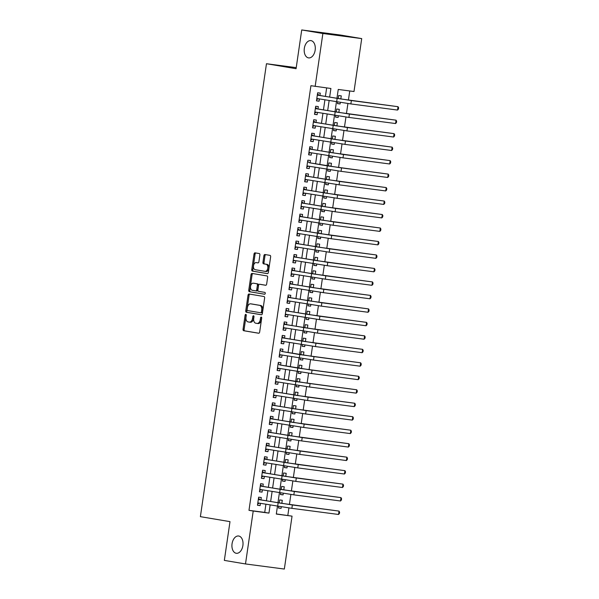 <?xml version="1.0" encoding="UTF-8"?>
<svg xmlns="http://www.w3.org/2000/svg" width="599" height="599" viewBox="0 0 599 599"><rect width="100%" height="100%" fill="white"/><g stroke="black" fill="none" stroke-linecap="round" stroke-linejoin="round"><path stroke-width="0.9" d="M245.822 314.37A0.936 0.592 -82.5 0 0 245.103 315.201L243.052 329.263A1.34 0.839 -82.5 0 0 243.688 330.723L258.641 333.239A1.34 0.839 -82.5 0 0 258.656 333.239A1.34 0.839 -82.5 0 0 259.659 332.056L261.711 317.994A0.936 0.592 -82.5 0 0 260.55 317.799L260.28 319.619A4.283 2.696 -82.5 0 1 257.068 323.415A4.283 2.696 -82.5 0 1 257.008 323.408L255.766 323.198A4.283 2.696 -82.5 0 1 253.721 318.518L253.991 316.699A0.936 0.592 -82.5 0 0 252.83 316.497L252.561 318.316A4.283 2.696 -82.5 0 1 249.349 322.112A4.283 2.696 -82.5 0 1 249.289 322.105L248.038 321.895A4.283 2.696 -82.5 0 1 246.002 317.215L246.271 315.396A0.936 0.592 -82.5 0 0 245.822 314.37M246.264 314.962A0.936 0.592 -82.5 0 0 246.152 315.336L244.107 329.398A1.34 0.839 -82.5 0 0 244.744 330.858L258.843 333.231M261.711 317.56A0.936 0.592 -82.5 0 0 261.598 317.934L261.336 319.754L260.28 319.619M253.983 316.257A0.936 0.592 -82.5 0 0 253.879 316.639L253.609 318.458L252.561 318.316M308.485 57.878A8.723 5.488 -82.5 0 0 308.605 57.901A8.723 5.488 -82.5 0 0 315.171 50.061A8.723 5.488 -82.5 0 0 311.001 40.627A8.723 5.488 -82.5 0 0 310.881 40.605A8.723 5.488 -82.5 0 0 304.314 48.437A8.723 5.488 -82.5 0 0 308.485 57.878M236.216 553.274A8.723 5.488 -82.5 0 0 236.335 553.289A8.723 5.488 -82.5 0 0 242.902 545.457A8.723 5.488 -82.5 0 0 238.731 536.015A8.723 5.488 -82.5 0 0 238.612 536A8.723 5.488 -82.5 0 0 232.045 543.832A8.723 5.488 -82.5 0 0 236.216 553.274M259.884 255.024A1.34 0.839 -82.5 0 0 259.247 253.557L255.054 252.853A1.34 0.839 -82.5 0 0 255.032 252.853A1.34 0.839 -82.5 0 0 254.028 254.036L251.752 269.655A1.34 0.839 -82.5 0 0 252.389 271.115L267.334 273.631A1.34 0.839 -82.5 0 0 267.349 273.631A1.34 0.839 -82.5 0 0 268.359 272.448L270.636 256.829A1.34 0.839 -82.5 0 0 269.999 255.369L264.93 254.515A1.34 0.839 -82.5 0 0 264.915 254.515A1.34 0.839 -82.5 0 0 263.912 255.698L262.931 262.384A1.34 0.839 -82.5 0 0 263.575 263.845L266.083 264.264A3.579 2.254 -82.5 0 1 267.79 268.142A3.579 2.254 -82.5 0 1 265.102 271.354A3.579 2.254 -82.5 0 1 265.05 271.347L255.211 269.692A3.579 2.254 -82.5 0 1 253.504 265.821A3.579 2.254 -82.5 0 1 256.192 262.602A3.579 2.254 -82.5 0 1 256.245 262.609L257.884 262.886A1.34 0.839 -82.5 0 0 257.899 262.894A1.34 0.839 -82.5 0 0 258.91 261.703L259.884 255.024M276.326 513.92L292.05 516.143L284.338 569.05L245.493 563.951L224.34 560.394L229.994 521.639L200.388 516.66L266.465 63.726L296.071 68.705L301.724 29.95L322.876 33.507L361.714 38.606L354.002 91.52L338.248 89.446L336.952 98.333M245.493 563.951L253.212 511.037L268.958 513.111L270.142 504.972M329.645 97.105L330.903 88.487L310.926 85.702L248.982 510.326L253.212 511.037M315.156 86.413L322.876 33.507M249.049 294.004A1.34 0.839 -82.5 0 0 249.027 294.004A1.34 0.839 -82.5 0 0 248.023 295.187L245.747 310.799A1.34 0.839 -82.5 0 0 246.384 312.266L261.329 314.774A1.34 0.839 -82.5 0 0 261.351 314.782A1.34 0.839 -82.5 0 0 262.355 313.591L264.631 297.98A1.34 0.839 -82.5 0 0 263.994 296.52L249.049 294.004M252.898 273.571A1.34 0.839 -82.5 0 0 252.074 274.754L249.798 290.365L248.75 290.223L251.026 274.612A1.34 0.839 -82.5 0 1 252.029 273.429A1.34 0.839 -82.5 0 1 252.052 273.429L266.997 275.944A1.34 0.839 -82.5 0 1 267.633 277.404L266.66 284.091A1.34 0.839 -82.5 0 1 265.656 285.274L265.634 285.274A1.34 0.839 -82.5 0 0 265.656 285.274M265.634 285.274L259.577 284.255A1.34 0.839 -82.5 0 0 259.554 284.248A1.34 0.839 -82.5 0 0 258.551 285.438L257.907 289.871A1.34 0.839 -82.5 0 0 258.543 291.331L264.848 292.394A0.936 0.592 -82.5 0 1 264.593 294.244L264.578 294.244A0.936 0.592 -82.5 0 0 264.593 294.244M264.578 294.244L249.386 291.691A1.34 0.839 -82.5 0 1 248.75 290.223M340.314 102.422L340.09 103.964L337.484 103.522M340.816 98.985L341.273 95.87L338.645 95.526L338.21 98.55M338.353 115.899L338.128 117.441L335.515 117M338.854 112.462L339.304 109.355L336.683 109.011L336.241 112.028M336.383 129.384L336.159 130.919L333.546 130.485M336.885 125.94L337.342 122.832L334.714 122.488L334.272 125.505M334.414 142.862L334.197 144.404L331.584 143.962M334.923 139.425L335.373 136.31L332.752 135.966L332.31 138.99M332.452 156.339L332.228 157.881L329.615 157.44M332.954 152.902L333.403 149.795L330.783 149.451L330.341 152.468M330.483 169.824L330.259 171.359L327.653 170.925M330.985 166.38L331.442 163.272L328.814 162.928L328.372 165.945M328.522 183.301L328.297 184.844L325.684 184.402M329.023 179.865L329.472 176.75L326.852 176.405L326.41 179.43M326.552 196.779L326.328 198.321L323.715 197.88M327.054 193.342L327.511 190.235L324.883 189.89L324.441 192.908M324.583 210.264L324.358 211.799L321.753 211.365M325.085 206.82L325.542 203.712L322.913 203.368L322.479 206.385M322.621 223.741L322.397 225.284L319.784 224.842M323.123 220.305L323.572 217.19L320.952 216.845L320.51 219.87M320.652 237.219L320.428 238.761L317.814 238.32M321.154 233.782L321.611 230.675L318.982 230.33L318.541 233.348M318.683 250.704L318.458 252.239L315.853 251.805M319.185 247.267L319.641 244.152L317.013 243.808L316.579 246.825M316.721 264.181L316.497 265.724L313.883 265.282M317.223 260.745L317.672 257.637L315.052 257.285L314.61 260.31M314.752 277.666L314.527 279.201L311.914 278.76M315.254 274.222L315.71 271.115L313.082 270.77L312.641 273.788M312.783 291.144L312.558 292.679L309.953 292.245M313.284 287.707L313.741 284.592L311.113 284.248L310.679 287.273M310.821 304.621L310.596 306.164L307.983 305.722M311.323 301.185L311.772 298.077L309.151 297.733L308.71 300.75M308.852 318.106L308.627 319.641L306.014 319.2M309.354 314.662L309.81 311.555L307.182 311.21L306.74 314.228M306.89 331.584L306.666 333.119L304.052 332.685M307.392 328.147L307.841 325.032L305.22 324.688L304.779 327.713M304.921 345.061L304.696 346.604L302.083 346.162M305.423 341.625L305.872 338.517L303.251 338.173L302.809 341.19M302.952 358.546L302.727 360.081L300.121 359.647M303.453 355.102L303.91 351.995L301.282 351.65L300.84 354.668M300.99 372.024L300.765 373.566L298.152 373.125M301.492 368.587L301.941 365.472L299.32 365.128L298.879 368.153M299.021 385.501L298.796 387.044L296.183 386.602M299.522 382.065L299.979 378.957L297.351 378.613L296.909 381.63M297.052 398.986L296.827 400.521L294.221 400.087M297.553 395.542L298.01 392.435L295.382 392.09L294.948 395.108M295.09 412.464L294.865 414.006L292.252 413.565M295.592 409.027L296.041 405.912L293.42 405.568L292.978 408.593M293.121 425.941L292.896 427.484L290.283 427.042M293.622 422.505L294.079 419.397L291.451 419.053L291.009 422.07M291.151 439.426L290.927 440.961L288.321 440.527M291.653 435.982L292.11 432.875L289.482 432.53L289.047 435.548M289.19 452.904L288.965 454.446L286.352 454.005M289.691 449.467L290.141 446.352L287.52 446.008L287.078 449.033M287.221 466.381L286.996 467.924L284.383 467.482M287.722 462.945L288.179 459.837L285.551 459.493L285.109 462.51M285.251 479.866L285.027 481.401L282.421 480.967M285.753 476.422L286.21 473.315L283.589 472.97L283.147 475.988M283.29 493.344L283.065 494.886L280.452 494.445M283.791 489.907L284.24 486.792L281.62 486.448L281.178 489.473M260.939 499.88L261.284 497.514L258.656 497.17L257.473 505.264L260.101 505.608L260.43 503.34M262.901 486.395L263.246 484.037L260.625 483.692L259.442 491.779L262.07 492.123L262.399 489.862M264.87 472.918L265.215 470.559L262.587 470.215L261.411 478.301L264.032 478.646L264.361 476.385M266.832 459.44L267.176 457.074L264.556 456.73L263.373 464.824L266.001 465.168L266.33 462.9M268.801 445.956L269.146 443.597L266.525 443.253L265.342 451.339L267.963 451.683L268.3 449.422M270.77 432.478L271.115 430.119L268.487 429.775L267.311 437.862L269.932 438.206L270.261 435.945M272.732 418.993L273.077 416.634L270.456 416.29L269.273 424.384L271.901 424.728L272.231 422.46M274.701 405.516L275.046 403.157L272.418 402.813L271.242 410.899L273.863 411.243L274.2 408.982M276.671 392.038L277.015 389.679L274.387 389.335L273.211 397.422L275.832 397.766L276.161 395.497M278.632 378.553L278.977 376.194L276.356 375.85L275.173 383.944L277.801 384.288L278.131 382.02M280.602 365.076L280.946 362.717L278.318 362.373L277.142 370.459L279.763 370.803L280.092 368.542M282.571 351.598L282.915 349.239L280.287 348.895L279.104 356.982L281.732 357.326L282.062 355.057M284.532 338.113L284.877 335.754L282.256 335.41L281.073 343.497L283.701 343.848L284.031 341.58M286.502 324.636L286.846 322.277L284.218 321.933L283.042 330.019L285.663 330.363L285.993 328.102M288.471 311.158L288.808 308.799L286.187 308.455L285.004 316.542L287.632 316.886L287.962 314.617M290.433 297.673L290.777 295.314L288.156 294.97L286.973 303.057L289.602 303.401L289.931 301.14M292.402 284.196L292.746 281.837L290.118 281.493L288.943 289.579L291.563 289.923L291.893 287.662M294.364 270.718L294.708 268.359L292.087 268.015L290.904 276.102L293.532 276.446L293.862 274.177M296.333 257.233L296.677 254.874L294.057 254.53L292.874 262.617L295.494 262.961L295.831 260.7M298.302 243.756L298.646 241.397L296.018 241.053L294.843 249.139L297.463 249.483L297.793 247.222M300.264 230.278L300.608 227.919L297.988 227.575L296.805 235.662L299.433 236.006L299.762 233.737M302.233 216.793L302.577 214.435L299.949 214.09L298.774 222.177L301.394 222.521L301.731 220.26M304.202 203.316L304.547 200.957L301.918 200.613L300.743 208.699L303.364 209.044L303.693 206.782M306.164 189.838L306.508 187.48L303.888 187.128L302.705 195.222L305.333 195.566L305.662 193.297M308.133 176.353L308.478 173.995L305.849 173.65L304.674 181.737L307.294 182.081L307.624 179.82M310.102 162.876L310.447 160.517L307.819 160.173L306.636 168.259L309.264 168.604L309.593 166.342M312.064 149.398L312.408 147.032L309.788 146.688L308.605 154.782L311.233 155.126L311.562 152.857M314.033 135.913L314.378 133.555L311.75 133.21L310.574 141.297L313.195 141.641L313.524 139.38M316.002 122.436L316.339 120.077L313.719 119.733L312.536 127.819L315.164 128.164L315.493 125.902M317.964 108.951L318.309 106.592L315.688 106.248L314.505 114.342L317.133 114.686L317.463 112.417M248.982 510.326L264.728 512.4L265.911 504.261M266.42 500.801L267.88 490.783M268.382 487.316L269.849 477.306M270.351 473.839L271.811 463.821M272.32 460.361L273.78 450.343M274.282 446.876L275.75 436.866M276.251 433.399L277.711 423.381M278.221 419.921L279.681 409.903M280.182 406.436L281.642 396.426M282.151 392.959L283.612 382.941M284.121 379.481L285.581 369.463M286.082 365.996L287.542 355.986M288.052 352.519L289.512 342.501M290.021 339.041L291.481 329.023M291.983 325.557L293.443 315.546M293.952 312.079L295.412 302.061M295.913 298.594L297.381 288.583M297.883 285.117L299.343 275.098M299.852 271.639L301.312 261.621M301.814 258.154L303.274 248.143M303.783 244.677L305.243 234.658M305.752 231.199L307.212 221.181M307.714 217.714L309.174 207.703M309.683 204.237L311.143 194.218M311.652 190.759L313.112 180.741M313.614 177.274L315.074 167.263M315.583 163.797L317.043 153.778M317.545 150.319L319.012 140.301M319.514 136.834L320.974 126.823M321.483 123.357L322.943 113.338M323.445 109.879L324.913 99.861M325.414 96.394L326.65 87.926M319.933 95.473L320.278 93.115L317.65 92.77L316.474 100.857L319.095 101.201L319.424 98.94M287.827 515.432L288.913 507.937M289.414 504.5L290.882 494.46M291.384 491.023L292.851 480.975M293.353 477.545L294.813 467.497M295.314 464.06L296.782 454.02M297.284 450.583L298.751 440.535M299.253 437.105L300.713 427.057M301.215 423.62L302.682 413.58M303.184 410.143L304.651 400.095M305.153 396.665L306.613 386.617M307.115 383.18L308.582 373.14M309.084 369.703L310.552 359.655M311.046 356.225L312.513 346.177M313.015 342.74L314.482 332.7M314.984 329.263L316.444 319.215M316.946 315.778L318.413 305.737M318.915 302.3L320.383 292.26M320.884 288.823L322.344 278.775M322.846 275.338L324.314 265.297M324.815 261.86L326.283 251.82M326.784 248.383L328.245 238.335M328.746 234.898L330.214 224.857M330.715 221.42L332.183 211.38M332.685 207.943L334.145 197.895M334.646 194.458L336.114 184.417M336.616 180.98L338.083 170.932M338.577 167.503L340.045 157.455M340.546 154.018L342.014 143.977M342.516 140.54L343.976 130.492M344.477 127.063L345.945 117.015M346.447 113.578L347.914 103.537M348.416 100.1L349.749 90.958M278.707 506.41L278.475 508.019L281.096 508.364L281.32 506.821M281.822 503.385L282.279 500.277L279.651 499.933L279.209 502.95M283.065 494.886L280.437 494.542L280.676 492.932M285.027 481.401L282.406 481.057L282.638 479.455M286.996 467.924L284.375 467.579L284.607 465.97M288.965 454.446L286.337 454.102L286.577 452.492M290.927 440.961L288.306 440.617L288.538 439.015M292.896 427.484L290.268 427.139L290.508 425.53M294.865 414.006L292.237 413.662L292.469 412.052M296.827 400.521L294.206 400.177L294.438 398.575M298.796 387.044L296.168 386.699L296.408 385.09M300.765 373.566L298.137 373.214L298.369 371.612M302.727 360.081L300.106 359.737L300.339 358.135M304.696 346.604L302.068 346.259L302.308 344.65M306.666 333.119L304.037 332.774L304.27 331.172M308.627 319.641L306.007 319.297L306.239 317.687M310.596 306.164L307.968 305.819L308.208 304.21M312.558 292.679L309.938 292.334L310.17 290.732M314.527 279.201L311.907 278.857L312.139 277.247M316.497 265.724L313.869 265.379L314.108 263.77M318.458 252.239L315.838 251.894L316.07 250.292M320.428 238.761L317.799 238.417L318.039 236.807M322.397 225.284L319.769 224.939L320.001 223.33M324.358 211.799L321.738 211.454L321.97 209.852M326.328 198.321L323.7 197.977L323.939 196.367M328.297 184.844L325.669 184.499L325.901 182.89M330.259 171.359L327.638 171.014L327.87 169.412M332.228 157.881L329.6 157.537L329.839 155.927M334.197 144.404L331.569 144.06L331.801 142.45M336.159 130.919L333.538 130.575L333.77 128.972M338.128 117.441L335.5 117.097L335.74 115.487M340.09 103.964L337.469 103.62L337.701 102.01M296.228 67.635L266.465 63.726M301.724 29.95L340.569 35.049L361.714 38.606M277.457 506.207L276.304 514.069L292.05 516.143M336.451 101.8L334.991 111.818M334.482 115.285L333.022 125.296M332.512 128.763L331.052 138.781M330.551 142.24L329.091 152.258M328.581 155.725L327.121 165.736M326.62 169.203L325.152 179.221M324.651 182.68L323.19 192.698M322.681 196.165L321.221 206.176M320.72 209.643L319.252 219.661M318.75 223.12L317.29 233.138M316.781 236.605L315.321 246.616M314.819 250.083L313.359 260.101M312.85 263.56L311.39 273.578M310.881 277.045L309.421 287.056M308.919 290.522L307.459 300.541M306.95 304L305.49 314.018M304.981 317.485L303.521 327.496M303.019 330.962L301.559 340.981M301.05 344.44L299.59 354.458M299.088 357.925L297.621 367.936M297.119 371.402L295.659 381.421M295.15 384.88L293.69 394.898M293.188 398.365L291.728 408.376M291.219 411.842L289.759 421.861M289.25 425.327L287.79 435.338M287.288 438.805L285.828 448.823M285.319 452.282L283.859 462.301M283.349 465.767L281.889 475.778M281.388 479.245L279.928 489.263M279.419 492.722L277.958 502.741M270.651 501.513L272.111 491.494M272.612 488.028L274.072 478.017M274.582 474.55L276.042 464.532M276.551 461.073L278.011 451.054M278.513 447.588L279.973 437.577M280.482 434.11L281.942 424.092M282.451 420.633L283.911 410.615M284.413 407.148L285.873 397.137M286.382 393.67L287.842 383.652M288.344 380.193L289.811 370.175M290.313 366.708L291.773 356.697M292.282 353.23L293.742 343.212M294.244 339.753L295.711 329.735M296.213 326.268L297.673 316.257M298.182 312.79L299.642 302.772M300.144 299.305L301.604 289.295M302.113 285.828L303.573 275.81M304.082 272.35L305.542 262.332M306.044 258.865L307.504 248.855M308.013 245.388L309.473 235.37M309.983 231.91L311.443 221.892M311.944 218.425L313.404 208.415M313.913 204.948L315.373 194.93M315.875 191.47L317.343 181.452M317.844 177.985L319.304 167.975M319.814 164.508L321.274 154.49M321.775 151.03L323.243 141.012M323.745 137.545L325.205 127.535M325.714 124.068L327.174 114.05M327.675 110.59L329.136 100.572M264.728 512.4L268.958 513.111M281.096 508.364L278.483 507.922M260.101 505.608L257.488 505.167M262.07 492.123L259.457 491.689M264.032 478.646L261.426 478.204M266.001 465.168L263.388 464.727M267.963 451.683L265.357 451.249M269.932 438.206L267.319 437.764M271.901 424.728L269.288 424.287M273.863 411.243L271.257 410.809M275.832 397.766L273.219 397.324M277.801 384.288L275.188 383.847M279.763 370.803L277.157 370.369M281.732 357.326L279.119 356.884M283.701 343.848L281.088 343.407M285.663 330.363L283.057 329.929M287.632 316.886L285.019 316.444M289.602 303.401L286.988 302.967M291.563 289.923L288.958 289.482M293.532 276.446L290.919 276.004M295.494 262.961L292.889 262.527M297.463 249.483L294.85 249.042M299.433 236.006L296.819 235.564M301.394 222.521L298.789 222.087M303.364 209.044L300.75 208.602M305.333 195.566L302.72 195.124M307.294 182.081L304.689 181.647M309.264 168.604L306.651 168.162M311.233 155.126L308.62 154.684M313.195 141.641L310.589 141.207M315.164 128.164L312.551 127.722M317.133 114.686L314.52 114.244M319.095 101.201L316.482 100.767M249.409 322.12L250.337 322.247A4.283 2.696 -82.5 0 0 250.397 322.255A4.283 2.696 -82.5 0 0 253.609 318.458M257.128 323.423L258.057 323.542A4.283 2.696 -82.5 0 0 258.117 323.55A4.283 2.696 -82.5 0 0 261.336 319.754M249.895 294.146A1.34 0.839 -82.5 0 0 249.072 295.329L246.795 310.941A1.34 0.839 -82.5 0 0 247.432 312.401L261.531 314.774M247.125 309.541A0.936 0.592 -82.5 0 0 247.567 310.567L260.685 312.775A0.936 0.592 -82.5 0 0 261.404 311.944L261.681 310.027A4.283 2.696 -82.5 0 0 259.644 305.348L250.674 303.835A4.283 2.696 -82.5 0 0 250.614 303.828A4.283 2.696 -82.5 0 0 247.402 307.624L247.125 309.541M261.748 312.91L261.741 312.91A0.936 0.592 -82.5 0 0 262.452 312.079L261.404 311.944M251.602 303.955A4.283 2.696 -82.5 0 1 251.662 303.963A4.283 2.696 -82.5 0 1 251.73 303.978L260.692 305.483A4.283 2.696 -82.5 0 1 262.736 310.162L262.452 312.079M265.836 285.266L260.625 284.39A1.34 0.839 -82.5 0 0 260.602 284.39A1.34 0.839 -82.5 0 0 260.587 284.383L259.554 284.248M264.751 294.236L249.386 291.691M253.287 283.192A3.579 2.254 -82.5 0 0 253.235 283.185A3.579 2.254 -82.5 0 0 250.539 286.397A3.579 2.254 -82.5 0 0 252.254 290.275L255.721 290.859A1.34 0.839 -82.5 0 0 255.736 290.859A1.34 0.839 -82.5 0 0 256.739 289.676L257.39 285.244A1.34 0.839 -82.5 0 0 256.754 283.776L254.335 283.334A3.579 2.254 -82.5 0 0 254.283 283.327A3.579 2.254 -82.5 0 0 254.231 283.32M255.758 290.859L256.769 290.994A1.34 0.839 -82.5 0 0 256.784 290.994A1.34 0.839 -82.5 0 0 257.787 289.811L256.739 289.676M254.335 283.334L257.802 283.919A1.34 0.839 -82.5 0 1 258.439 285.379L257.787 289.811M249.798 290.365A1.34 0.839 -82.5 0 0 250.434 291.825M257.196 262.736A3.579 2.254 -82.5 0 1 257.241 262.744A3.579 2.254 -82.5 0 1 257.293 262.751L258.087 262.886M265.155 271.362L266.098 271.482A3.579 2.254 -82.5 0 0 266.151 271.489A3.579 2.254 -82.5 0 0 268.846 268.277A3.579 2.254 -82.5 0 0 267.132 264.406L266.083 264.264M265.776 254.657A1.34 0.839 -82.5 0 0 264.96 255.84L263.987 262.519A1.34 0.839 -82.5 0 0 264.623 263.979L267.132 264.406M255.9 252.995A1.34 0.839 -82.5 0 0 255.077 254.178L252.8 269.79A1.34 0.839 -82.5 0 0 253.437 271.25L267.536 273.623M338.54 514.466L339.034 511.097L339.611 512.182L339.416 513.53L338.54 514.466L291.878 508.341L257.817 502.905M258.491 498.308L260.086 499.731L280.774 503.212L339.034 511.097L292.364 504.972L258.311 499.536M259.434 503.175L257.667 503.939M260.086 499.731L258.319 499.499M340.509 500.989L340.996 497.619L341.58 498.705L341.385 500.053L340.509 500.989L293.839 494.856L259.786 489.42M260.46 484.823L262.055 486.253L282.735 489.735L340.996 497.619L294.334 491.487L260.28 486.051M261.396 489.69L259.637 490.461M262.055 486.253L260.28 486.021M342.471 487.511L342.965 484.134L343.549 485.22L343.347 486.568L342.471 487.511L295.809 481.379L261.756 475.943M262.422 471.346L264.017 472.776L284.705 476.25L342.965 484.134L296.295 478.009L262.242 472.574M263.365 476.212L261.598 476.984M264.017 472.776L262.25 472.544M344.44 474.026L344.934 470.657L345.511 471.742L345.316 473.09L344.44 474.026L297.77 467.901L263.717 462.465M264.391 457.868L265.986 459.291L286.674 462.772L344.934 470.657L298.265 464.532L264.211 459.089M265.335 462.735L263.567 463.499M265.986 459.291L264.219 459.059M346.409 460.549L346.896 457.179L347.48 458.265L347.285 459.613L346.409 460.549L299.74 454.416L265.686 448.98M266.353 444.383L267.948 445.813L288.636 449.295L346.896 457.179L300.234 451.047L266.181 445.611M267.296 449.25L265.537 450.021M267.948 445.813L266.181 445.581M348.371 447.071L348.865 443.694L349.449 444.78L349.247 446.128L348.371 447.071L301.709 440.939L267.656 435.503M268.322 430.906L269.917 432.336L290.605 435.81L348.865 443.694L302.196 437.57L268.142 432.134M269.265 435.773L267.498 436.544M269.917 432.336L268.15 432.104M350.34 433.586L350.827 430.217L351.411 431.302L351.216 432.65L350.34 433.586L303.671 427.461L269.617 422.025M270.291 417.428L271.886 418.851L292.574 422.332L350.827 430.217L304.165 424.092L270.112 418.649M271.235 422.295L269.468 423.059M271.886 418.851L270.112 418.619M352.302 420.109L352.796 416.739L353.38 417.817L353.185 419.173L352.302 420.109L305.64 413.976L271.587 408.54M272.253 403.943L273.848 405.373L294.536 408.855L352.796 416.739L306.134 410.607L272.081 405.171M273.196 408.81L271.437 409.581M273.848 405.373L272.081 405.141M354.271 406.631L354.765 403.254L355.349 404.34L355.147 405.688L354.271 406.631L307.609 400.499L273.548 395.063M274.222 390.466L275.817 391.896L296.505 395.37L354.765 403.254L308.096 397.13L274.043 391.694M275.166 395.333L273.399 396.104M275.817 391.896L274.05 391.664M356.24 393.146L356.727 389.777L357.311 390.862L357.116 392.21L356.24 393.146L309.571 387.021L275.518 381.578M295.846 381.548L277.786 378.411L307.953 383.293L356.727 389.777L295.846 381.548L295.352 384.917M277.135 381.855L275.368 382.619M276.191 376.981L277.786 378.411M358.202 379.669L358.696 376.299L359.28 377.377L359.086 378.725L358.202 379.669L311.54 373.536L277.487 368.1M297.815 368.071L279.748 364.933L309.915 369.815L358.696 376.299L297.815 368.071L297.321 371.44M279.097 368.37L277.337 369.141M278.153 363.503L279.748 364.933M360.171 366.184L360.665 362.814L361.249 363.9L361.047 365.248L360.171 366.184L313.509 360.059L279.448 354.623M299.777 354.586L281.717 351.456L311.884 356.33L360.665 362.814L299.777 354.586L299.29 357.955M281.066 354.893L279.299 355.656M280.122 350.026L281.717 351.456M362.14 352.706L362.627 349.337L363.211 350.422L363.016 351.77L362.14 352.706L315.471 346.581L281.418 341.138M282.092 336.541L283.686 337.971L304.374 341.452L362.627 349.337L315.965 343.212L281.912 337.769M283.028 341.415L281.268 342.179M283.686 337.971L281.912 337.739M364.102 339.229L364.596 335.859L365.18 336.938L364.986 338.285L364.102 339.229L317.44 333.096L283.387 327.66M284.053 323.063L285.648 324.493L306.336 327.975L364.596 335.859L317.934 329.727L283.874 324.291M284.997 327.93L283.23 328.701M285.648 324.493L283.881 324.261M366.071 325.744L366.566 322.374L367.142 323.46L366.947 324.808L366.071 325.744L319.409 319.619L285.349 314.183M286.023 309.586L287.617 311.016L308.305 314.49L366.566 322.374L319.896 316.25L285.843 310.814M286.966 314.453L285.199 315.216M287.617 311.016L285.85 310.784M368.041 312.266L368.527 308.897L369.111 309.983L368.917 311.33L368.041 312.266L321.371 306.141L287.318 300.698M287.992 296.101L289.587 297.531L310.267 301.012L368.527 308.897L321.865 302.765L287.812 297.329M288.928 300.975L287.168 301.739M289.587 297.531L287.812 297.299M370.002 298.789L370.496 295.419L371.081 296.498L370.878 297.845L370.002 298.789L323.34 292.656L289.287 287.221M289.953 282.623L291.548 284.053L312.236 287.535L370.496 295.419L323.827 289.287L289.774 283.851M290.897 287.49L289.13 288.261M291.548 284.053L289.781 283.821M371.972 285.304L372.466 281.934L373.042 283.02L372.848 284.368L371.972 285.304L325.302 279.179L291.249 273.743M291.923 269.146L293.517 270.576L314.205 274.05L372.466 281.934L325.796 275.81L291.743 270.374M292.866 274.013L291.099 274.776M293.517 270.576L291.75 270.336M373.941 271.826L374.427 268.457L375.011 269.543L374.817 270.89L373.941 271.826L327.271 265.701L293.218 260.258M293.884 255.661L295.479 257.091L316.167 260.572L374.427 268.457L327.765 262.325L293.712 256.889M294.828 260.535L293.068 261.299M295.479 257.091L293.712 256.859M375.902 258.349L376.397 254.979L376.981 256.058L376.778 257.405L375.902 258.349L329.24 252.216L295.187 246.781M295.854 242.183L297.448 243.613L318.136 247.095L376.397 254.979L329.727 248.847L295.674 243.411M296.797 247.05L295.03 247.821M297.448 243.613L295.681 243.381M377.872 244.864L378.358 241.494L378.942 242.58L378.748 243.928L377.872 244.864L331.202 238.739L297.149 233.303M297.823 228.706L299.418 230.128L320.106 233.61L378.358 241.494L331.696 235.37L297.643 229.934M298.766 233.573L296.999 234.336M299.418 230.128L297.643 229.896M379.833 231.386L380.328 228.017L380.912 229.103L380.717 230.45L379.833 231.386L333.171 225.254L299.118 219.818M299.785 215.221L301.379 216.651L322.067 220.133L380.328 228.017L333.665 221.885L299.612 216.449M300.728 220.095L298.968 220.859M301.379 216.651L299.612 216.419M381.803 217.909L382.297 214.539L382.881 215.618L382.679 216.965L381.803 217.909L335.141 211.776L301.08 206.341M301.754 201.743L303.349 203.173L324.037 206.648L382.297 214.539L335.627 208.407L301.574 202.971M302.697 206.61L300.93 207.381M303.349 203.173L301.582 202.941M383.772 204.424L384.259 201.054L384.843 202.14L384.648 203.488L383.772 204.424L337.102 198.299L303.049 192.863M303.723 188.266L305.318 189.688L326.006 193.17L384.259 201.054L337.596 194.93L303.543 189.494M304.666 193.133L302.899 193.896M305.318 189.688L303.543 189.456M385.734 190.946L386.228 187.577L386.812 188.663L386.617 190.01L385.734 190.946L339.071 184.814L305.018 179.378M305.685 174.781L307.28 176.211L327.967 179.693L386.228 187.577L339.566 181.445L305.505 176.009M306.628 179.648L304.869 180.419M307.28 176.211L305.512 175.979M387.703 177.469L388.197 174.099L388.781 175.178L388.579 176.525L387.703 177.469L341.041 171.336L306.98 165.901M327.309 165.863L309.249 162.733L339.416 167.615L388.197 174.099L327.309 165.863L326.822 169.232M308.597 166.17L306.83 166.941M307.654 161.303L309.249 162.733M389.672 163.984L390.159 160.614L390.743 161.7L390.548 163.048L389.672 163.984L343.002 157.859L308.949 152.423M309.623 147.826L311.218 149.248L331.906 152.73L390.159 160.614L343.497 154.49L309.443 149.046M310.559 152.693L308.799 153.456M311.218 149.248L309.443 149.016M391.634 150.506L392.128 147.137L392.712 148.223L392.517 149.57L391.634 150.506L344.972 144.374L310.918 138.938M311.585 134.341L313.18 135.771L333.868 139.253L392.128 147.137L345.466 141.005L311.405 135.569M312.528 139.208L310.761 139.979M313.18 135.771L311.413 135.539M393.603 137.029L394.097 133.652L394.674 134.738L394.479 136.085L393.603 137.029L346.941 130.896L312.88 125.461M313.554 120.863L315.149 122.293L335.837 125.768L394.097 133.652L347.427 127.527L313.374 122.091M314.497 125.73L312.73 126.501M315.149 122.293L313.382 122.061M395.572 123.544L396.059 120.174L396.643 121.26L396.448 122.608L395.572 123.544L348.903 117.419L314.849 111.983M315.523 107.386L317.118 108.808L337.799 112.29L396.059 120.174L349.397 114.05L315.344 108.606M316.459 112.253L314.7 113.016M317.118 108.808L315.344 108.576M397.534 110.066L398.028 106.697L398.612 107.775L398.41 109.13L397.534 110.066L350.872 103.934L316.819 98.498M317.485 93.901L319.08 95.331L339.768 98.813L398.028 106.697L351.358 100.565L317.305 95.129M318.428 98.768L316.661 99.539M319.08 95.331L317.313 95.099M246.152 315.336L245.103 315.201M261.598 317.934L260.55 317.799M253.879 316.639L252.83 316.497M244.744 330.858L243.688 330.723M244.107 329.398L243.052 329.263M247.432 312.401L246.384 312.266M246.795 310.941L245.747 310.799M249.072 295.329L248.023 295.187M262.736 310.162L261.681 310.027M260.692 305.483L259.644 305.348M251.73 303.978L250.674 303.835M252.074 274.754L251.026 274.612M260.625 284.39L259.577 284.255M258.439 285.379L257.39 285.244M257.802 283.919L256.754 283.776M257.293 262.751L256.245 262.609M264.623 263.979L263.575 263.845M263.987 262.519L262.931 262.384M264.96 255.84L263.912 255.698M253.437 271.25L252.389 271.115M252.8 269.79L251.752 269.655M255.077 254.178L254.028 254.036M277.659 506.237L278.146 502.868M291.878 508.341L292.364 504.972M279.621 492.76L280.115 489.39M293.839 494.856L294.334 491.487M281.59 479.275L282.084 475.906M295.809 481.379L296.295 478.009M283.559 465.797L284.046 462.428M297.77 467.901L298.265 464.532M285.521 452.32L286.015 448.951M299.74 454.416L300.234 451.047M287.49 438.835L287.977 435.466M301.709 440.939L302.196 437.57M289.452 425.357L289.946 421.988M303.671 427.461L304.165 424.092M291.421 411.88L291.915 408.511M305.64 413.976L306.134 410.607M293.39 398.395L293.877 395.026M307.609 400.499L308.096 397.13M309.571 387.021L310.065 383.652M311.54 373.536L312.034 370.167M313.509 360.059L313.996 356.69M301.252 344.477L301.746 341.108M315.471 346.581L315.965 343.212M303.221 331L303.715 327.631M317.44 333.096L317.934 329.727M305.191 317.515L305.677 314.146M319.409 319.619L319.896 316.25M307.152 304.037L307.646 300.668M321.371 306.141L321.865 302.765M309.121 290.56L309.616 287.191M323.34 292.656L323.827 289.287M311.091 277.075L311.577 273.706M325.302 279.179L325.796 275.81M313.052 263.597L313.547 260.228M327.271 265.701L327.765 262.325M315.022 250.12L315.508 246.743M329.24 252.216L329.727 248.847M316.983 236.635L317.477 233.266M331.202 238.739L331.696 235.37M318.953 223.157L319.447 219.788M333.171 225.254L333.665 221.885M320.922 209.68L321.408 206.303M335.141 211.776L335.627 208.407M322.883 196.195L323.378 192.826M337.102 198.299L337.596 194.93M324.853 182.717L325.347 179.348M339.071 184.814L339.566 181.445M341.041 171.336L341.527 167.967M328.784 155.755L329.278 152.386M343.002 157.859L343.497 154.49M330.753 142.277L331.247 138.908M344.972 144.374L345.466 141.005M332.722 128.792L333.209 125.423M346.941 130.896L347.427 127.527M334.684 115.315L335.178 111.946M348.903 117.419L349.397 114.05M336.653 101.837L337.147 98.468M350.872 103.934L351.358 100.565M250.397 322.255L249.349 322.112M258.117 323.55L257.068 323.415M251.662 303.963L250.614 303.828M254.283 283.327L253.235 283.185M256.784 290.994L255.736 290.859M257.241 262.744L256.192 262.602M266.151 271.489L265.102 271.354"/></g></svg>
